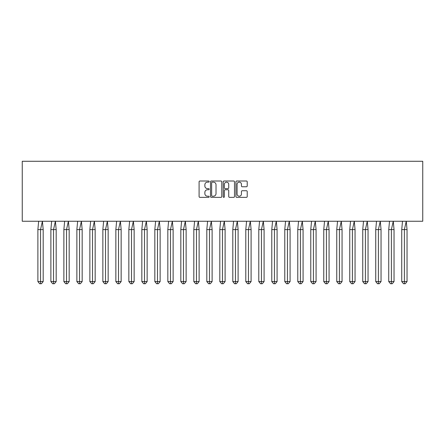<?xml version="1.0" encoding="UTF-8"?>
<svg xmlns="http://www.w3.org/2000/svg" width="445" height="445" viewBox="0 0 445 445"><rect width="100%" height="100%" fill="white"/><g stroke="black" fill="none" stroke-linecap="round" stroke-linejoin="round"><path stroke-width="0.67" d="M209.172 181.577A0.573 0.573 0 0 0 208.599 181.004L199.911 181.004A0.818 0.818 0 0 0 199.093 181.821L199.093 196.54A0.818 0.818 0 0 0 199.911 197.358L208.599 197.358A0.573 0.573 0 0 0 209.172 196.785A0.573 0.573 0 0 0 208.599 196.212L207.476 196.212A2.614 2.614 0 0 1 204.861 193.597L204.861 192.368A2.614 2.614 0 0 1 207.476 189.754L208.599 189.754A0.573 0.573 0 0 0 209.172 189.181A0.573 0.573 0 0 0 208.599 188.608L207.476 188.608A2.614 2.614 0 0 1 204.861 185.993L204.861 184.764A2.614 2.614 0 0 1 207.476 182.15L208.599 182.15A0.573 0.573 0 0 0 209.172 181.577M246.397 186.767A0.818 0.818 0 0 0 247.214 185.949L247.214 181.821A0.818 0.818 0 0 0 246.397 181.004L236.746 181.004A0.818 0.818 0 0 0 235.928 181.821L235.928 196.54A0.818 0.818 0 0 0 236.746 197.358L246.397 197.358A0.818 0.818 0 0 0 247.214 196.54L247.214 191.55A0.818 0.818 0 0 0 246.397 190.733L242.264 190.733A0.818 0.818 0 0 0 241.446 191.55L241.446 194.026A2.186 2.186 0 0 1 239.26 196.212A2.186 2.186 0 0 1 237.074 194.026L237.074 184.336A2.186 2.186 0 0 1 239.26 182.15A2.186 2.186 0 0 1 241.446 184.336L241.446 185.949A0.818 0.818 0 0 0 242.264 186.767L246.397 186.767M22.25 221.248L422.75 221.248L422.75 161.274L22.25 161.274L22.25 221.248M221.782 181.821A0.818 0.818 0 0 0 220.965 181.004L211.319 181.004A0.818 0.818 0 0 0 210.502 181.821L210.502 196.54A0.818 0.818 0 0 0 211.319 197.358L220.965 197.358A0.818 0.818 0 0 0 221.782 196.54L221.782 181.821M224.035 181.004L233.681 181.004A0.818 0.818 0 0 1 234.498 181.821L234.498 196.54A0.818 0.818 0 0 1 233.681 197.358L229.553 197.358A0.818 0.818 0 0 1 228.736 196.54L228.736 190.571A0.818 0.818 0 0 0 227.918 189.754L225.176 189.754A0.818 0.818 0 0 0 224.358 190.571L224.358 196.785A0.573 0.573 0 0 1 223.791 197.358A0.573 0.573 0 0 1 223.218 196.785L223.218 181.821A0.818 0.818 0 0 1 224.035 181.004M212.22 182.15A0.573 0.573 0 0 0 211.648 182.723L211.648 195.639A0.573 0.573 0 0 0 212.22 196.212L213.405 196.212A2.614 2.614 0 0 0 216.02 193.597L216.02 184.764A2.614 2.614 0 0 0 213.405 182.15L212.22 182.15M228.736 184.375A2.186 2.186 0 0 0 226.549 182.189A2.186 2.186 0 0 0 224.358 184.375L224.358 187.79A0.818 0.818 0 0 0 225.176 188.608L227.918 188.608A0.818 0.818 0 0 0 228.736 187.79L228.736 184.375M42.408 221.248L43.187 229.581L40.534 229.581L42.408 221.248M37.886 229.581L40.534 229.581L40.534 283.726L41.418 283.726L43.187 281.563L37.886 281.563L37.886 229.581L38.659 221.248M43.187 281.563L43.187 229.581M37.886 281.563L39.65 283.726L40.534 283.726M55.402 221.248L56.181 229.581L53.528 229.581L55.402 221.248M50.88 229.581L53.528 229.581L53.528 283.726L54.412 283.726L56.181 281.563L50.88 281.563L50.88 229.581L51.653 221.248M56.181 281.563L56.181 229.581M50.88 281.563L52.644 283.726L53.528 283.726M68.397 221.248L69.175 229.581L66.522 229.581L68.397 221.248M63.874 229.581L66.522 229.581L66.522 283.726L67.406 283.726L69.175 281.563L63.874 281.563L63.874 229.581L64.647 221.248M69.175 281.563L69.175 229.581M63.874 281.563L65.638 283.726L66.522 283.726M81.391 221.248L82.169 229.581L79.516 229.581L81.391 221.248M76.868 229.581L79.516 229.581L79.516 283.726L80.4 283.726L82.169 281.563L76.868 281.563L76.868 229.581L77.641 221.248M82.169 281.563L82.169 229.581M76.868 281.563L78.637 283.726L79.516 283.726M94.385 221.248L95.163 229.581L92.51 229.581L94.385 221.248M89.862 229.581L92.51 229.581L92.51 283.726L93.394 283.726L95.163 281.563L89.862 281.563L89.862 229.581L90.641 221.248M95.163 281.563L95.163 229.581M89.862 281.563L91.631 283.726L92.51 283.726M107.379 221.248L108.157 229.581L105.51 229.581L107.379 221.248M102.856 229.581L105.51 229.581L105.51 283.726L106.388 283.726L108.157 281.563L102.856 281.563L102.856 229.581L103.635 221.248M108.157 281.563L108.157 229.581M102.856 281.563L104.625 283.726L105.51 283.726M120.378 221.248L121.151 229.581L118.504 229.581L120.378 221.248M115.85 229.581L118.504 229.581L118.504 283.726L119.382 283.726L121.151 281.563L115.85 281.563L115.85 229.581L116.629 221.248M121.151 281.563L121.151 229.581M115.85 281.563L117.619 283.726L118.504 283.726M133.372 221.248L134.145 229.581L131.498 229.581L133.372 221.248M128.844 229.581L131.498 229.581L131.498 283.726L132.382 283.726L134.145 281.563L128.844 281.563L128.844 229.581L129.623 221.248M134.145 281.563L134.145 229.581M128.844 281.563L130.613 283.726L131.498 283.726M146.366 221.248L147.139 229.581L144.492 229.581L146.366 221.248M141.838 229.581L144.492 229.581L144.492 283.726L145.376 283.726L147.139 281.563L141.838 281.563L141.838 229.581L142.617 221.248M147.139 281.563L147.139 229.581M141.838 281.563L143.607 283.726L144.492 283.726M159.36 221.248L160.133 229.581L157.486 229.581L159.36 221.248M154.832 229.581L157.486 229.581L157.486 283.726L158.37 283.726L160.133 281.563L154.832 281.563L154.832 229.581L155.611 221.248M160.133 281.563L160.133 229.581M154.832 281.563L156.601 283.726L157.486 283.726M172.354 221.248L173.133 229.581L170.48 229.581L172.354 221.248M167.832 229.581L170.48 229.581L170.48 283.726L171.364 283.726L173.133 281.563L167.832 281.563L167.832 229.581L168.605 221.248M173.133 281.563L173.133 229.581M167.832 281.563L169.595 283.726L170.48 283.726M185.348 221.248L186.127 229.581L183.474 229.581L185.348 221.248M180.826 229.581L183.474 229.581L183.474 283.726L184.358 283.726L186.127 281.563L180.826 281.563L180.826 229.581L181.599 221.248M186.127 281.563L186.127 229.581M180.826 281.563L182.589 283.726L183.474 283.726M198.342 221.248L199.121 229.581L196.468 229.581L198.342 221.248M193.82 229.581L196.468 229.581L196.468 283.726L197.352 283.726L199.121 281.563L193.82 281.563L193.82 229.581L194.593 221.248M199.121 281.563L199.121 229.581M193.82 281.563L195.583 283.726L196.468 283.726M211.336 221.248L212.115 229.581L209.462 229.581L211.336 221.248M206.814 229.581L209.462 229.581L209.462 283.726L210.346 283.726L212.115 281.563L206.814 281.563L206.814 229.581L207.587 221.248M212.115 281.563L212.115 229.581M206.814 281.563L208.583 283.726L209.462 283.726M224.33 221.248L225.109 229.581L222.461 229.581L224.33 221.248M219.808 229.581L222.461 229.581L222.461 283.726L223.34 283.726L225.109 281.563L219.808 281.563L219.808 229.581L220.587 221.248M225.109 281.563L225.109 229.581M219.808 281.563L221.577 283.726L222.461 283.726M237.33 221.248L238.103 229.581L235.455 229.581L237.33 221.248M232.802 229.581L235.455 229.581L235.455 283.726L236.334 283.726L238.103 281.563L232.802 281.563L232.802 229.581L233.581 221.248M238.103 281.563L238.103 229.581M232.802 281.563L234.571 283.726L235.455 283.726M250.324 221.248L251.097 229.581L248.449 229.581L250.324 221.248M245.796 229.581L248.449 229.581L248.449 283.726L249.334 283.726L251.097 281.563L245.796 281.563L245.796 229.581L246.575 221.248M251.097 281.563L251.097 229.581M245.796 281.563L247.565 283.726L248.449 283.726M263.318 221.248L264.091 229.581L261.443 229.581L263.318 221.248M258.79 229.581L261.443 229.581L261.443 283.726L262.328 283.726L264.091 281.563L258.79 281.563L258.79 229.581L259.569 221.248M264.091 281.563L264.091 229.581M258.79 281.563L260.559 283.726L261.443 283.726M276.312 221.248L277.085 229.581L274.437 229.581L276.312 221.248M271.784 229.581L274.437 229.581L274.437 283.726L275.322 283.726L277.085 281.563L271.784 281.563L271.784 229.581L272.562 221.248M277.085 281.563L277.085 229.581M271.784 281.563L273.553 283.726L274.437 283.726M289.306 221.248L290.084 229.581L287.431 229.581L289.306 221.248M284.783 229.581L287.431 229.581L287.431 283.726L288.316 283.726L290.084 281.563L284.783 281.563L284.783 229.581L285.557 221.248M290.084 281.563L290.084 229.581M284.783 281.563L286.547 283.726L287.431 283.726M302.3 221.248L303.078 229.581L300.425 229.581L302.3 221.248M297.777 229.581L300.425 229.581L300.425 283.726L301.309 283.726L303.078 281.563L297.777 281.563L297.777 229.581L298.55 221.248M303.078 281.563L303.078 229.581M297.777 281.563L299.541 283.726L300.425 283.726M315.294 221.248L316.072 229.581L313.419 229.581L315.294 221.248M310.771 229.581L313.419 229.581L313.419 283.726L314.303 283.726L316.072 281.563L310.771 281.563L310.771 229.581L311.545 221.248M316.072 281.563L316.072 229.581M310.771 281.563L312.535 283.726L313.419 283.726M328.288 221.248L329.066 229.581L326.413 229.581L328.288 221.248M323.765 229.581L326.413 229.581L326.413 283.726L327.298 283.726L329.066 281.563L323.765 281.563L323.765 229.581L324.539 221.248M329.066 281.563L329.066 229.581M323.765 281.563L325.534 283.726L326.413 283.726M341.282 221.248L342.06 229.581L339.407 229.581L341.282 221.248M336.759 229.581L339.407 229.581L339.407 283.726L340.291 283.726L342.06 281.563L336.759 281.563L336.759 229.581L337.538 221.248M342.06 281.563L342.06 229.581M336.759 281.563L338.528 283.726L339.407 283.726M354.281 221.248L355.054 229.581L352.407 229.581L354.281 221.248M349.753 229.581L352.407 229.581L352.407 283.726L353.286 283.726L355.054 281.563L349.753 281.563L349.753 229.581L350.532 221.248M355.054 281.563L355.054 229.581M349.753 281.563L351.522 283.726L352.407 283.726M367.275 221.248L368.048 229.581L365.401 229.581L367.275 221.248M362.747 229.581L365.401 229.581L365.401 283.726L366.285 283.726L368.048 281.563L362.747 281.563L362.747 229.581L363.526 221.248M368.048 281.563L368.048 229.581M362.747 281.563L364.516 283.726L365.401 283.726M380.269 221.248L381.042 229.581L378.395 229.581L380.269 221.248M375.741 229.581L378.395 229.581L378.395 283.726L379.279 283.726L381.042 281.563L375.741 281.563L375.741 229.581L376.52 221.248M381.042 281.563L381.042 229.581M375.741 281.563L377.51 283.726L378.395 283.726M393.263 221.248L394.036 229.581L391.389 229.581L393.263 221.248M388.735 229.581L391.389 229.581L391.389 283.726L392.273 283.726L394.036 281.563L388.735 281.563L388.735 229.581L389.514 221.248M394.036 281.563L394.036 229.581M388.735 281.563L390.504 283.726L391.389 283.726M406.257 221.248L407.036 229.581L404.383 229.581L406.257 221.248M401.735 229.581L404.383 229.581L404.383 283.726L405.267 283.726L407.036 281.563L401.735 281.563L401.735 229.581L402.508 221.248M407.036 281.563L407.036 229.581M401.735 281.563L403.498 283.726L404.383 283.726"/></g></svg>
